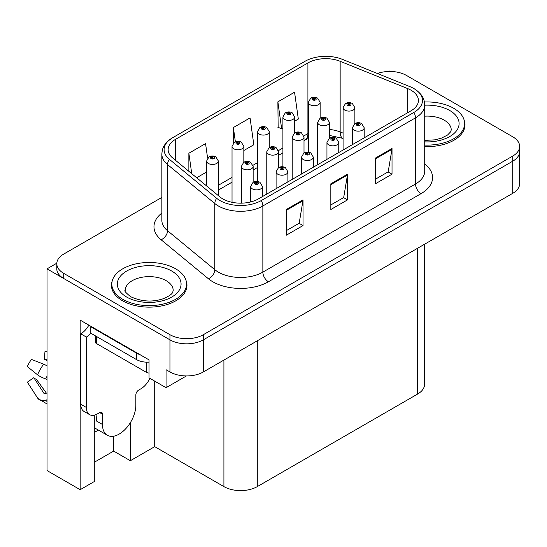 <?xml version="1.0" encoding="UTF-8"?>
<svg xmlns="http://www.w3.org/2000/svg" width="547" height="547" viewBox="0 0 547 547"><rect width="100%" height="100%" fill="white"/><g stroke="black" fill="none" stroke-linecap="round" stroke-linejoin="round"><path stroke-width="0.82" d="M94.747 432.164A25.176 14.537 120 0 0 95.855 431.562A25.176 14.537 120 0 0 98.241 430.004M94.747 415.05L94.747 481.285L80.17 489.695L80.17 320.118L149.037 359.878L149.037 377.861L166.062 387.693L166.062 369.704L169.953 371.953A23.603 13.627 0 0 0 203.334 371.953L512.737 193.323A23.603 13.627 0 0 0 519.65 183.683L519.65 151.567A23.603 13.627 0 0 1 512.737 161.201A23.603 13.627 0 0 0 519.65 151.567L519.65 146.432A23.603 13.627 0 0 0 512.737 136.791L406.489 75.452A23.603 13.627 0 0 0 377.389 73.496M186.404 375.946L166.062 387.693M390.688 71.472L389.799 70.953L388.903 71.472M161.85 197.419L63.705 254.082A23.603 13.627 0 0 0 56.792 263.722A23.603 13.627 0 0 0 63.705 273.356L169.953 334.696A23.603 13.627 0 0 0 203.334 334.696L203.334 339.837L512.737 161.201L203.334 339.837A23.603 13.627 0 0 1 169.953 339.837A23.603 13.627 0 0 0 203.334 339.837L203.334 371.953M80.17 489.695L47.015 470.557L47.015 268.857L169.953 339.837L63.705 278.491A23.603 13.627 0 0 1 56.792 268.857L56.792 263.722M56.806 263.203L47.015 268.857M424.527 244.249L424.527 384.418A23.603 13.627 180 0 1 417.614 394.052L257.288 486.611A23.603 13.627 180 0 1 223.914 486.611L154.712 446.66L154.712 381.143M154.712 446.66L130.343 460.724L130.343 422.681M94.747 462.01L113.66 451.09L130.343 460.724M113.66 451.09L113.66 436.205M112.244 280.857A37.764 21.805 0 0 0 111.444 285.336A37.764 21.805 0 0 0 122.501 300.747A37.764 21.805 0 0 0 163.656 305.479A37.764 21.805 0 0 0 186.965 285.336A37.764 21.805 0 0 0 186.165 280.857M111.834 287.332A37.764 21.805 0 0 0 111.704 287.907M411.05 90.221A25.176 14.537 180 0 1 418.421 100.498A25.176 14.537 180 0 1 411.05 110.781L258.403 198.91A25.176 14.537 180 0 1 219.983 196.968L172.695 157.98A25.176 14.537 180 0 1 168.141 149.639A25.176 14.537 180 0 1 175.512 139.362L307.913 62.926A25.176 14.537 180 0 1 340.152 61.291L407.686 88.593A25.176 14.537 180 0 1 411.05 90.221M413.908 88.573A29.217 16.868 0 0 0 410.004 86.679L342.477 59.384A29.217 16.868 0 0 0 305.055 61.271L172.654 137.714A29.217 16.868 0 0 0 172.25 137.947A29.217 16.868 0 0 0 169.379 159.314L216.667 198.308A29.217 16.868 0 0 0 261.261 200.558L413.908 112.429A29.217 16.868 0 0 0 414.311 88.805A29.217 16.868 0 0 0 413.908 88.573M286.327 209.508L286.327 235.203L303.017 225.562L303.017 199.874L286.327 209.508M286.327 230.643L299.182 223.224L302.949 200.722A6.29 3.631 -120 0 0 303.017 199.874M299.072 223.285L303.017 225.562M375.338 158.117L375.338 183.813L392.021 174.178L392.021 148.483L375.338 158.117M375.338 179.252L388.185 171.833L391.953 149.338A6.29 3.631 -120 0 0 392.021 148.483M388.076 171.902L392.021 174.178M330.832 183.813L330.832 209.508L347.523 199.874L347.523 174.178L330.832 183.813M330.832 204.947L343.687 197.529L347.454 175.033A6.29 3.631 -120 0 0 347.523 174.178M343.571 197.59L347.523 199.874M424.718 146.569A37.764 21.805 0 0 0 464.998 124.812A37.764 21.805 0 0 0 464.191 120.34M203.334 334.696L512.737 156.066A23.603 13.627 0 0 0 519.65 146.432M294.696 121.16L298.327 119.061L294.56 92.217L277.876 101.851L278.143 127.389M207.6 158.165L205.556 143.601L188.865 153.235L188.865 171.314M243.832 150.528L253.829 144.757L250.061 117.906L233.371 127.547L233.371 143.095M233.371 127.547L235.367 141.769M277.876 101.851L281.643 128.695L282.902 127.971M281.643 128.695L277.876 127.287M196.674 177.748L206.595 172.025M188.865 153.235L191.737 173.679M186.705 287.907A37.764 21.805 0 0 0 186.575 287.332M464.738 127.383A37.764 21.805 0 0 0 464.608 126.815M320.132 118.2L320.132 102.31A5.901 3.405 180 0 1 316.487 105.462A5.901 3.405 180 0 1 310.06 104.723A5.901 3.405 180 0 1 308.33 102.31L310.682 98.221A3.932 2.366 57.8 0 1 312.781 98.337A1.969 1.135 0 0 0 312.843 99.903A1.969 1.135 0 0 0 315.626 99.903A1.969 1.135 0 0 0 315.626 98.296A1.969 1.135 0 0 0 312.905 98.262L313.698 98.768A0.786 0.451 180 0 1 314.532 99.52A0.786 0.451 180 0 1 313.65 98.795L312.781 98.337M313.698 99.438L313.698 98.768M312.905 98.262A3.932 2.167 -117.9 0 0 311.065 97.995A3.932 2.167 -117.9 0 0 310.887 98.111M313.65 99.41L313.65 98.795M354.88 123.581L354.88 107.691A5.901 3.405 180 0 1 351.236 110.836A5.901 3.405 180 0 1 344.808 110.097A5.901 3.405 180 0 1 343.078 107.691L345.43 103.595A3.932 2.366 57.8 0 1 347.53 103.711A1.969 1.135 0 0 0 347.584 105.277A1.969 1.135 0 0 0 350.367 105.277A1.969 1.135 0 0 0 350.367 103.677A1.969 1.135 0 0 0 347.646 103.643L348.446 104.142A0.786 0.451 180 0 1 349.28 104.894A0.786 0.451 180 0 1 348.418 104.798L348.398 104.169L347.53 103.711M348.446 104.812L348.446 104.142M347.646 103.643A3.932 2.167 -117.9 0 0 345.807 103.376A3.932 2.167 -117.9 0 0 345.636 103.486M348.418 104.798A0.786 0.451 180 0 1 348.398 104.169M364.193 137.83L364.193 127.752A5.901 3.405 180 0 1 360.548 130.897A5.901 3.405 180 0 1 354.121 130.159A5.901 3.405 180 0 1 352.391 127.752L354.743 123.656A3.932 2.366 57.8 0 1 356.842 123.772A1.969 1.135 0 0 0 356.897 125.338A1.969 1.135 0 0 0 359.68 125.338A1.969 1.135 0 0 0 359.68 123.731A1.969 1.135 0 0 0 356.959 123.697L357.759 124.203A0.786 0.451 180 0 1 358.593 124.955A0.786 0.451 180 0 1 357.711 124.231L356.842 123.772M357.759 124.873L357.759 124.203M356.959 123.697A3.932 2.167 -117.9 0 0 355.119 123.437A3.932 2.167 -117.9 0 0 354.948 123.547M357.711 124.846L357.711 124.231M294.696 132.887L294.696 116.996A5.901 3.405 180 0 1 291.059 120.142A5.901 3.405 180 0 1 284.625 119.403A5.901 3.405 180 0 1 282.902 116.996L285.254 112.901A3.932 2.366 57.8 0 1 287.346 113.017A1.969 1.135 0 0 0 287.407 114.59A1.969 1.135 0 0 0 290.19 114.59A1.969 1.135 0 0 0 290.19 112.983A1.969 1.135 0 0 0 287.469 112.949L288.269 113.448A0.786 0.451 180 0 1 289.103 114.207A0.786 0.451 180 0 1 288.221 113.475L287.346 113.017M288.269 114.118L288.269 113.448M287.469 112.949A3.932 2.167 -117.9 0 0 285.63 112.682A3.932 2.167 -117.9 0 0 285.459 112.791M288.221 114.091L288.221 113.475M269.268 147.567L269.268 131.683A5.901 3.405 180 0 1 265.623 134.829A5.901 3.405 180 0 1 259.196 134.09A5.901 3.405 180 0 1 257.466 131.683L259.818 127.588A3.932 2.366 57.8 0 1 261.917 127.704A1.969 1.135 0 0 0 261.972 129.27A1.969 1.135 0 0 0 264.755 129.27A1.969 1.135 0 0 0 264.755 127.663A1.969 1.135 0 0 0 262.034 127.629L262.833 128.135A0.786 0.451 180 0 1 263.668 128.887A0.786 0.451 180 0 1 262.806 128.791L262.786 128.162L261.917 127.704M262.833 128.805L262.833 128.135M262.034 127.629A3.932 2.167 -117.9 0 0 260.194 127.369A3.932 2.167 -117.9 0 0 260.023 127.478M262.806 128.791A0.786 0.451 180 0 1 262.786 128.162M243.832 162.254L243.832 146.364A5.901 3.405 180 0 1 240.188 149.509A5.901 3.405 180 0 1 233.76 148.77A5.901 3.405 180 0 1 232.031 146.364L234.383 142.268A3.932 2.366 57.8 0 1 236.482 142.384A1.969 1.135 0 0 0 236.543 143.957A1.969 1.135 0 0 0 239.326 143.957A1.969 1.135 0 0 0 239.326 142.35A1.969 1.135 0 0 0 236.605 142.316L237.398 142.815A0.786 0.451 180 0 1 238.232 143.574A0.786 0.451 180 0 1 237.35 142.842L236.482 142.384M237.398 143.485L237.398 142.815M236.605 142.316A3.932 2.167 -117.9 0 0 234.766 142.049A3.932 2.167 -117.9 0 0 234.588 142.158M237.35 143.458L237.35 142.842M218.397 195.662L218.397 161.05A5.901 3.405 180 0 1 214.759 164.196A5.901 3.405 180 0 1 208.325 163.457A5.901 3.405 180 0 1 206.595 161.05L208.954 156.955A3.932 2.366 57.8 0 1 211.046 157.071A1.969 1.135 0 0 0 211.108 158.637A1.969 1.135 0 0 0 213.891 158.637A1.969 1.135 0 0 0 213.891 157.03A1.969 1.135 0 0 0 211.169 156.996L211.969 157.502A0.786 0.451 180 0 1 212.797 158.254A0.786 0.451 180 0 1 211.942 158.158L211.921 157.529L211.046 157.071M211.969 158.172L211.969 157.502M211.169 156.996A3.932 2.167 -117.9 0 0 209.33 156.736A3.932 2.167 -117.9 0 0 209.159 156.845M211.942 158.158A0.786 0.451 180 0 1 211.921 157.529M329.444 138.261L329.444 122.371A5.901 3.405 180 0 1 325.8 125.523A5.901 3.405 180 0 1 319.373 124.784A5.901 3.405 180 0 1 317.643 122.371L319.995 118.275A3.932 2.366 57.8 0 1 322.094 118.391A1.969 1.135 0 0 0 322.156 119.964A1.969 1.135 0 0 0 324.939 119.964A1.969 1.135 0 0 0 324.939 118.357A1.969 1.135 0 0 0 322.217 118.323L323.01 118.829A0.786 0.451 180 0 1 323.845 119.581A0.786 0.451 180 0 1 322.99 119.485L323.01 118.829M322.217 118.323A3.932 2.167 -117.9 0 0 320.378 118.056A3.932 2.167 -117.9 0 0 320.2 118.173M322.962 119.465L322.962 118.856L322.094 118.391M322.99 119.485A0.786 0.451 180 0 1 322.962 118.856M304.009 152.948L304.009 137.058A5.901 3.405 180 0 1 300.371 140.203A5.901 3.405 180 0 1 293.937 139.464A5.901 3.405 180 0 1 292.214 137.058L294.566 132.962A3.932 2.366 57.8 0 1 296.659 133.078A1.969 1.135 0 0 0 296.72 134.651A1.969 1.135 0 0 0 299.503 134.651A1.969 1.135 0 0 0 299.503 133.044A1.969 1.135 0 0 0 296.782 133.01L297.582 133.509A0.786 0.451 180 0 1 298.409 134.261A0.786 0.451 180 0 1 297.534 133.536L296.659 133.078M297.582 134.179L297.582 133.509M296.782 133.01A3.932 2.167 -117.9 0 0 294.942 132.743A3.932 2.167 -117.9 0 0 294.771 132.853M297.534 134.152L297.534 133.536M278.58 167.628L278.58 151.738A5.901 3.405 180 0 1 274.936 154.89A5.901 3.405 180 0 1 268.509 154.151A5.901 3.405 180 0 1 266.779 151.738L269.131 147.642A3.932 2.366 57.8 0 1 271.23 147.758A1.969 1.135 0 0 0 271.285 149.331A1.969 1.135 0 0 0 274.068 149.331A1.969 1.135 0 0 0 274.068 147.724A1.969 1.135 0 0 0 271.346 147.69L272.146 148.196A0.786 0.451 180 0 1 272.98 148.948A0.786 0.451 180 0 1 272.119 148.852L272.146 148.196M271.346 147.69A3.932 2.167 -117.9 0 0 269.507 147.423A3.932 2.167 -117.9 0 0 269.336 147.54M272.098 148.839L272.098 148.223L271.23 147.758M272.119 148.852A0.786 0.451 180 0 1 272.098 148.223M253.145 182.315L253.145 166.425A5.901 3.405 180 0 1 249.5 169.57A5.901 3.405 180 0 1 243.073 168.832A5.901 3.405 180 0 1 241.343 166.425L243.695 162.329A3.932 2.366 57.8 0 1 245.794 162.445A1.969 1.135 0 0 0 245.856 164.018A1.969 1.135 0 0 0 248.632 164.018A1.969 1.135 0 0 0 248.632 162.411A1.969 1.135 0 0 0 245.918 162.377L246.711 162.876A0.786 0.451 180 0 1 247.545 163.635A0.786 0.451 180 0 1 246.663 162.903L245.794 162.445M246.711 163.546L246.711 162.876M245.918 162.377A3.932 2.167 -117.9 0 0 244.078 162.11A3.932 2.167 -117.9 0 0 243.9 162.22M246.663 163.519L246.663 162.903M338.757 152.517L338.757 142.432A5.901 3.405 180 0 1 335.113 145.577A5.901 3.405 180 0 1 328.685 144.839A5.901 3.405 180 0 1 326.956 142.432L329.308 138.336A3.932 2.366 57.8 0 1 331.407 138.453A1.969 1.135 0 0 0 331.468 140.025A1.969 1.135 0 0 0 334.244 140.025A1.969 1.135 0 0 0 334.244 138.418A1.969 1.135 0 0 0 331.53 138.384L332.323 138.883A0.786 0.451 180 0 1 333.157 139.642A0.786 0.451 180 0 1 332.275 138.917L331.407 138.453M332.323 139.553L332.323 138.883M331.53 138.384A3.932 2.167 -117.9 0 0 329.691 138.118A3.932 2.167 -117.9 0 0 329.513 138.234M332.275 139.526L332.275 138.917M313.322 167.197L313.322 157.119A5.901 3.405 180 0 1 309.684 160.264A5.901 3.405 180 0 1 303.25 159.526A5.901 3.405 180 0 1 301.52 157.119L303.879 153.023A3.932 2.366 57.8 0 1 305.971 153.139A1.969 1.135 0 0 0 306.033 154.705A1.969 1.135 0 0 0 308.816 154.705A1.969 1.135 0 0 0 308.816 153.105A1.969 1.135 0 0 0 306.094 153.071L306.894 153.57A0.786 0.451 180 0 1 307.722 154.322A0.786 0.451 180 0 1 306.846 153.598L305.971 153.139M306.894 154.24L306.894 153.57M306.094 153.071A3.932 2.167 -117.9 0 0 304.255 152.804A3.932 2.167 -117.9 0 0 304.084 152.914M306.846 154.213L306.846 153.598M287.893 181.884L287.893 171.799A5.901 3.405 180 0 1 284.249 174.951A5.901 3.405 180 0 1 277.814 174.213A5.901 3.405 180 0 1 276.091 171.799L278.444 167.703A3.932 2.366 57.8 0 1 280.543 167.82A1.969 1.135 0 0 0 280.597 169.392A1.969 1.135 0 0 0 283.38 169.392A1.969 1.135 0 0 0 283.38 167.785A1.969 1.135 0 0 0 280.659 167.751L281.459 168.257A0.786 0.451 180 0 1 282.293 169.009A0.786 0.451 180 0 1 281.411 168.285L280.543 167.82M281.459 168.92L281.459 168.257M280.659 167.751A3.932 2.167 -117.9 0 0 278.82 167.485A3.932 2.167 -117.9 0 0 278.649 167.601M281.411 168.893L281.411 168.285M262.457 196.564L262.457 186.486A5.901 3.405 180 0 1 258.813 189.631A5.901 3.405 180 0 1 252.386 188.893A5.901 3.405 180 0 1 250.656 186.486L253.008 182.39A3.932 2.366 57.8 0 1 255.107 182.507A1.969 1.135 0 0 0 255.169 184.072A1.969 1.135 0 0 0 257.945 184.072A1.969 1.135 0 0 0 257.945 182.472A1.969 1.135 0 0 0 255.23 182.438L256.023 182.937A0.786 0.451 180 0 1 256.858 183.689A0.786 0.451 180 0 1 255.975 182.965L255.107 182.507M256.023 183.607L256.023 182.937M255.23 182.438A3.932 2.167 -117.9 0 0 253.391 182.172A3.932 2.167 -117.9 0 0 253.213 182.281M255.975 183.58L255.975 182.965M424.718 145.058A37.367 21.572 0 0 0 464.608 123.533A37.367 21.572 0 0 0 453.661 108.272A37.367 21.572 0 0 0 424.431 102.015M122.781 299.305A37.367 21.572 0 0 0 163.505 303.982A37.367 21.572 0 0 0 186.575 284.05A37.367 21.572 0 0 0 175.628 268.796A37.367 21.572 0 0 0 134.904 264.119A37.367 21.572 0 0 0 111.834 284.05A37.367 21.572 0 0 0 122.781 299.305M149.037 373.033A3.932 2.27 180 0 1 146.425 372.37L96.354 343.468A3.932 2.27 180 0 1 95.205 341.861L95.205 335.735M102.474 414.188L99.698 412.582A3.932 2.27 -60 0 1 101.66 412.39A3.932 2.27 -60 0 1 102.474 414.188L102.474 424.465A23.603 13.627 120 0 0 107.362 435.268A23.603 13.627 120 0 0 119.164 434.099A23.603 13.627 120 0 0 135.854 405.197L135.854 394.92A3.932 2.27 -60 0 1 138.637 390.1L140.859 388.821A15.733 9.087 -60 0 0 149.857 378.339M96.915 420.616L96.354 420.937L96.915 421.258L96.915 414.175M96.354 420.937A23.603 13.627 -60 0 1 96.915 415.679M47.015 393.047A8.656 6.879 -37.9 0 0 45.757 393.375L44.779 393.696A0.786 0.622 142.1 0 1 44.034 393.498L33.811 377.69A10.796 6.229 120 0 0 36.28 379.112L46.42 393.177M47.015 360.931L46.789 360.911A10.796 6.229 120 0 0 44.321 359.488L47.015 359.618M33.811 377.69L27.35 382.162L37.572 397.977A8.656 6.879 -37.9 0 0 37.846 398.366A8.656 6.879 -37.9 0 0 45.763 400.172L46.741 399.843A0.786 0.622 142.1 0 1 47.015 399.802M47.015 365.95A8.656 1.614 37.7 0 0 43.719 364.172L31.487 359.434A18.092 10.448 120 0 0 27.35 366.599L37.572 374.825A8.656 1.614 -157.7 0 0 45.763 378.962L47.015 379.427M47.015 351.755L44.963 351.653L44.321 359.488M99.698 412.582L97.469 413.867A15.733 9.087 -60 0 1 89.605 414.647L84.04 411.44A15.733 9.087 -60 0 1 80.778 404.233L80.778 333.834A15.733 9.087 120 0 0 88.867 325.137M90.925 333.267A15.733 9.087 -60 0 1 86.344 337.048L80.778 333.834M89.605 414.647A15.733 9.087 -60 0 1 86.344 407.447L86.344 337.048M139.97 354.641A15.733 9.087 180 0 1 136.408 353.102L90.795 326.764A15.733 9.087 0 0 0 91.267 326.525M136.408 353.102L136.408 359.529A15.733 9.087 0 0 0 149.037 362.148M90.795 326.764L90.795 333.191L136.408 359.529M512.737 193.323L512.737 156.066M169.953 371.953L169.953 334.696M257.288 486.611L257.288 340.802M417.614 394.052L417.614 248.242M223.914 486.611L223.914 360.07M424.718 163.956A39.336 22.707 180 0 1 421.06 193.638L268.42 281.767A7.87 4.54 60 0 1 262.854 272.132L415.501 184.004A31.466 18.167 0 0 0 424.718 171.156L424.718 104.997A31.466 18.167 180 0 1 415.501 117.844A7.87 4.54 -120 0 0 413.908 112.429M268.42 281.767A39.336 22.707 180 0 1 212.79 281.767A39.336 22.707 180 0 1 208.38 278.738L161.091 239.75A39.336 22.707 180 0 1 161.85 213.098M218.349 272.132A31.466 18.167 0 0 0 262.854 272.132L262.854 205.973A31.466 18.167 180 0 1 214.827 203.546L167.539 164.558A31.466 18.167 180 0 1 161.85 154.138L161.85 220.297A31.466 18.167 0 0 0 167.539 230.718L214.827 269.705A31.466 18.167 0 0 0 218.349 272.132M169.379 159.314A7.87 5.265 129.5 0 0 167.539 164.558L167.539 230.718A7.87 5.265 -50.5 0 1 161.091 239.75M216.667 198.308A7.87 5.265 129.5 0 0 214.827 203.546L214.827 269.705A7.87 5.265 -50.5 0 1 208.38 278.738M261.261 200.558A7.87 4.54 60 0 1 262.854 205.973L415.501 117.844L415.501 184.004A7.87 4.54 60 0 0 421.06 193.638M63.705 273.356L63.705 278.491M175.512 139.362L175.512 160.305M407.686 88.593L407.686 112.716M340.152 61.291L340.152 131.95A25.176 14.537 0 0 0 329.444 129.482M343.078 133.133L340.152 131.95A14.16 6.632 -68 0 0 342.969 138.384L329.444 135.437M308.33 133.345A25.176 14.537 0 0 0 307.913 133.584L303.865 135.916M307.913 62.926L307.913 133.584A14.16 8.178 60 0 1 304.98 140.066L304.009 140.627M282.902 148.025L278.437 150.603M257.466 162.705L253.001 165.283M232.031 177.392L218.397 185.262M330.832 184.626L347.454 175.033M375.338 158.931L391.953 149.338M286.327 210.322L302.949 200.722M424.718 105.195A31.863 18.393 180 0 1 449.764 110.521A31.863 18.393 180 0 1 456.164 131.239A31.863 18.393 180 0 1 424.718 141.864M424.718 140.415L434.927 139.841L441.354 138.186L447.569 135.02L450.666 131.806L451.234 129.954A23.993 13.853 0 0 0 444.205 120.155A23.993 13.853 0 0 0 424.718 116.176M171.737 271.045A31.863 18.393 180 0 1 171.737 297.055A31.863 18.393 180 0 1 126.678 297.055A31.863 18.393 180 0 1 126.678 271.045A31.863 18.393 180 0 1 171.737 271.045M173.201 290.471A23.993 13.853 0 0 0 166.172 280.679A23.993 13.853 0 0 0 140.025 277.678A23.993 13.853 0 0 0 125.208 290.471C123.971 290.662 125.769 292.727 130.61 296.665C141.529 301.698 152.428 302.375 163.321 298.71C174.739 293.698 172.36 291.647 173.201 290.471M146.425 372.37L146.425 362.162M96.354 343.468L96.354 336.405M102.474 424.465L96.915 421.258M43.719 364.172A26.912 15.535 120 0 0 37.572 374.825M45.763 400.172A24.656 14.236 120 0 0 47.015 401.491M47.015 376.199A24.656 14.236 120 0 0 45.763 378.962M47.015 378.674A23.863 13.778 120 0 0 46.741 379.317M86.344 407.447L80.778 404.233M172.25 137.947C163.088 144.182 162.288 148.722 161.85 154.138M414.311 88.805C423.303 94.877 424.315 99.54 424.718 104.997M308.33 138.439L304.98 140.066M282.902 152.811L278.58 155.307M257.466 167.498L253.145 169.994M232.031 182.178L218.397 190.055M320.132 102.31L317.588 98.104C315.428 96.983 313.253 96.949 311.065 97.995M308.33 152.107L308.33 102.31M354.88 107.691L352.336 103.479C350.169 102.357 347.995 102.323 345.807 103.376M343.078 150.022L343.078 107.691M364.193 127.752L361.649 123.54C359.482 122.419 357.307 122.384 355.119 123.437M352.391 144.647L352.391 127.752M294.696 116.996L292.16 112.785C289.992 111.67 287.818 111.636 285.63 112.682M282.902 166.787L282.902 116.996M269.268 131.683L266.724 127.472C264.557 126.35 262.382 126.316 260.194 127.369M257.466 181.474L257.466 131.683M243.832 146.364L241.289 142.152C239.128 141.037 236.954 141.003 234.766 142.049M232.031 202.294L232.031 146.364M218.397 161.05L215.853 156.839C213.692 155.717 211.518 155.683 209.33 156.736M206.595 185.932L206.595 161.05M329.444 122.371L326.901 118.166C324.74 117.044 322.566 117.01 320.378 118.056M317.643 164.702L317.643 122.371M304.009 137.058L301.465 132.846C299.305 131.731 297.13 131.69 294.942 132.743M292.214 179.389L292.214 137.058M278.58 151.738L276.037 147.533C273.869 146.411 271.695 146.377 269.507 147.423M266.779 194.076L266.779 151.738M253.145 166.425L250.601 162.213C248.441 161.098 246.266 161.064 244.078 162.11M241.343 203.156L241.343 166.425M338.757 142.432L336.214 138.22C334.053 137.106 331.879 137.071 329.691 138.118M326.956 159.327L326.956 142.432M313.322 157.119L310.778 152.907C308.617 151.786 306.443 151.751 304.255 152.804M301.52 174.014L301.52 157.119M287.893 171.799L285.349 167.594C283.182 166.473 281.008 166.438 278.82 167.485M276.091 188.694L276.091 171.799M262.457 186.486L259.914 182.274C257.753 181.153 255.579 181.119 253.391 182.172M250.656 201.952L250.656 186.486M464.608 123.533L464.608 127.95M186.575 284.05L186.575 288.474M111.834 284.05L111.834 288.474M107.362 435.268L94.747 427.986M47.015 403.987L37.846 398.366"/></g></svg>
